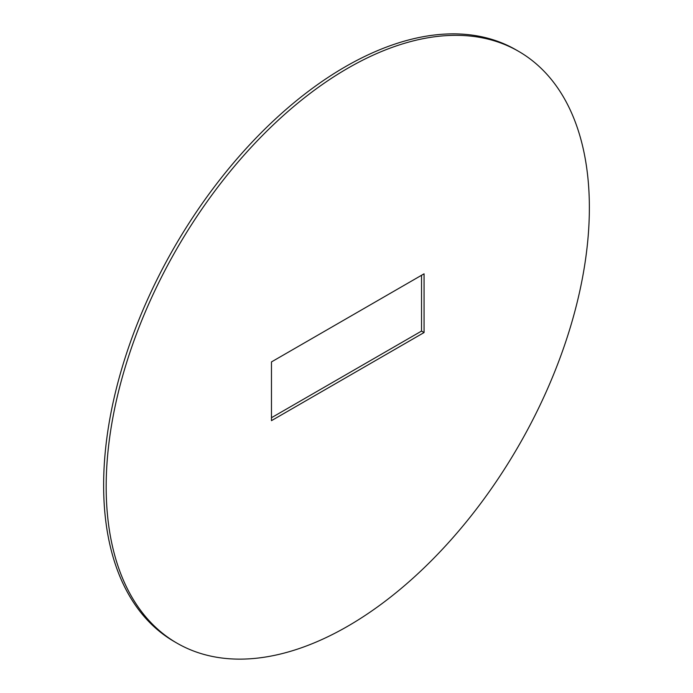 <?xml version="1.0" encoding="UTF-8"?>
<svg xmlns="http://www.w3.org/2000/svg" width="693" height="693" viewBox="0 0 693 693"><rect width="100%" height="100%" fill="white"/><g stroke="black" fill="none" stroke-linecap="round" stroke-linejoin="round"><path stroke-width="1.04" d="M347.773 68.26A341.666 197.262 120 0 0 124.567 369.343A341.666 197.262 120 0 0 176.94 643.13A341.666 197.262 120 0 0 347.773 626.203A341.666 197.262 120 0 0 570.98 325.121A341.666 197.262 120 0 0 518.607 51.343A341.666 197.262 120 0 0 347.773 68.26M518.607 51.343L516.06 49.87A341.666 197.262 120 0 0 345.227 66.797A341.666 197.262 120 0 0 122.02 367.879A341.666 197.262 120 0 0 174.393 641.657L176.94 643.13M271.474 420.651L424.064 332.553L424.064 273.822L271.474 361.919L271.474 420.651M271.474 417.714L421.526 331.081L421.526 275.286M424.064 332.553L421.526 331.081"/></g></svg>
